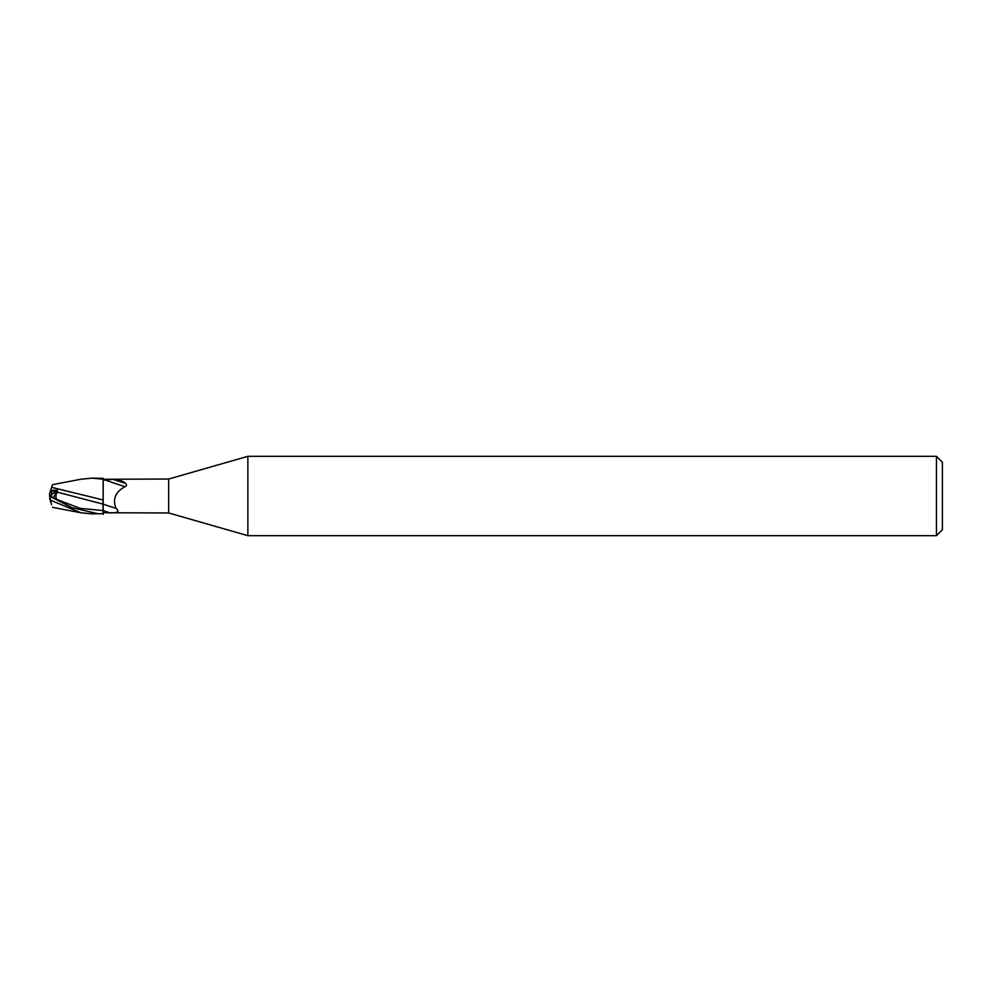 <?xml version="1.0" encoding="UTF-8"?>
<svg xmlns="http://www.w3.org/2000/svg" width="992" height="992" viewBox="0 0 992 992"><rect width="100%" height="100%" fill="white"/><g stroke="black" fill="none" stroke-linecap="round" stroke-linejoin="round"><path stroke-width="1.49" d="M51.584 496.98L51.584 491.077L56.222 491.102L53.605 498.009M247.864 535.68L168.64 512.963L168.64 479.037L247.864 456.32L936.448 456.32L942.4 462.272L942.4 529.728L936.448 535.68L247.864 535.68L247.864 456.32M936.448 535.68L936.448 456.32M102.994 504.816L103.18 514.364L102.994 504.097L103.168 513.658L92.628 513.856M102.994 504.085L102.994 499.807L102.994 504.085M103.168 479.396L103.168 478.342L92.07 478.144L103.168 479.21L103.168 485.026L103.168 479.21M168.64 512.963L103.168 512.74L103.168 513.658M103.168 479.26L168.64 479.037M103.168 480.822L104.929 479.843L113.398 479.421C118.408 479.533 122.512 480.86 125.686 483.414C126.964 484.976 126.778 486.043 125.128 486.601C115.394 491.92 112.369 499.174 116.064 508.375C119.759 511.438 117.825 512.963 110.248 512.963A26.834 1.228 -160.4 0 1 103.168 510.545L103.168 485.026M103.168 513.558L103.168 510.582L80.079 508.338L57.052 499.571C55.54 497.972 55.564 495.479 57.127 492.094L57.35 490.259L50.679 490.246L51.423 487.965L49.6 493.57L49.6 496.012L57.052 499.571M104.929 479.843A18.439 0.843 -160.4 0 0 125.128 486.601M113.398 479.421A19.369 0.88 -160.4 0 0 125.686 483.414M103.168 504.122A19.431 0.893 -160.4 0 0 116.064 508.375M103.168 499.956L51.621 487.345L52.489 484.679L80.836 479.248L92.07 478.144M51.584 494.537L56.222 491.102L50.406 491.077M49.637 496L51.584 495.008L49.65 496M98.568 513.856L71.932 507.656L49.6 496.223L49.6 494.983M51.423 504.035L49.6 496.012M49.6 498.43L50.121 500.042L80.823 512.752L92.058 513.856M50.604 490.47L51.683 487.171M57.127 492.094L102.994 504.097M51.621 487.345L51.423 487.965M51.621 504.655L50.121 500.042M53.618 498.021L56.222 491.102L57.35 490.259M49.6 496.174L54.014 498.22M80.836 512.752L52.489 507.321"/></g></svg>
